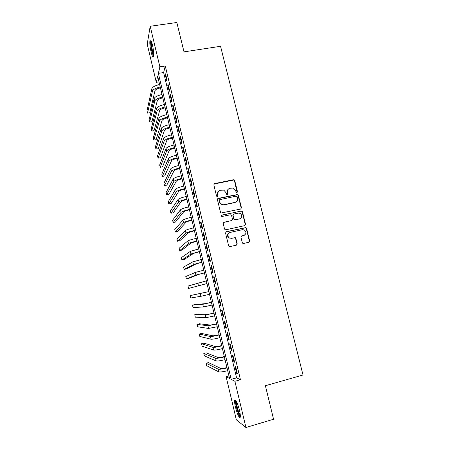 <?xml version="1.0" encoding="UTF-8"?>
<svg xmlns="http://www.w3.org/2000/svg" width="450" height="450" viewBox="0 0 450 450"><rect width="100%" height="100%" fill="white"/><g stroke="black" fill="none" stroke-linecap="round" stroke-linejoin="round"><path stroke-width="0.67" d="M236.947 192.656L237.493 191.768L234.726 180.585L233.432 179.741L214.611 183.578L213.812 184.849L216.557 196.132L217.479 196.723L218.036 195.823L217.676 194.361C217.384 192.257 218.227 190.896 220.219 190.266L223.791 190.125L225.979 192.634L226.8 194.636L227.25 194.681L227.801 193.787L227.441 192.33C227.143 190.237 227.981 188.876 229.956 188.257L233.415 188.083L235.682 190.62L236.042 192.071L236.947 192.656M237.144 192.589L234.489 180.821L233.741 180.023L213.941 184.039M217.727 196.616L217.676 194.361M227.469 194.597L227.441 192.33M235.502 407.289C234.692 403.774 234.422 401.389 234.697 400.14C235.772 399.156 237.347 402.474 239.428 410.091C240.249 413.646 240.519 416.036 240.238 417.268C239.119 418.162 237.544 414.838 235.502 407.289M151.088 52.026C149.946 46.777 149.574 42.891 149.963 40.371C150.508 39.071 151.329 40.556 152.426 44.82C153.574 50.136 153.951 54.028 153.557 56.498C152.994 57.774 152.173 56.284 151.088 52.026M242.286 242.646L242.797 243.349L243.602 243.484L248.884 242.274L249.66 240.964L246.532 228.319L245.959 227.588L226.328 231.694L225.529 233.004L228.634 245.762L229.112 246.442L229.956 246.6L236.402 245.126L237.189 243.804L235.856 238.359L235.339 237.656L231.351 238.241L229.168 237.864C227.087 235.654 227.346 233.859 229.939 232.476L242.387 229.697L244.384 229.984C246.623 232.149 246.426 233.966 243.799 235.434L241.734 235.901L240.953 237.212L242.286 242.646M150.193 26.258L176.844 22.5L184.005 51.863L220.551 46.294L303.013 374.996L265.387 385.723L273.561 419.243L245.931 427.5L236.346 419.805L226.125 376.718L229.539 378.495L157.686 76.303L156.285 82.339L147.229 44.173L150.193 26.258L159.879 66.853L158.366 73.378L231.199 379.361L234.9 381.285L245.931 427.5M165.274 66.009L163.62 72.54L236.599 377.854L240.452 379.733L165.274 66.009L159.879 66.853M240.452 379.733L234.9 381.285M240.671 209.053L241.453 207.765L238.359 195.278L237.673 194.49L218.216 198.382L217.417 199.671L220.483 212.271L221.068 213.013L240.671 209.053M242.438 211.748L245.542 224.314L244.766 225.613L225.866 229.809L225.073 229.674L224.544 228.966L223.222 223.532L224.021 222.227L231.711 220.545L232.498 219.246L231.621 215.662L231.03 214.92L230.31 214.824L221.782 216.478C221.192 215.91 221.243 215.438 221.94 215.055L241.808 210.988L242.438 211.748L242.179 211.933L245.278 224.477L245.542 224.314M167.051 80.016L165.572 73.839L165.291 74.903L166.764 81.056L167.051 80.016M169.521 90.349L168.036 84.144L167.743 85.168L169.222 91.344L169.521 90.349M172.001 100.721L170.511 94.494L170.213 95.468L171.692 101.672L172.001 100.721M174.493 111.133L172.997 104.884L172.682 105.812L174.172 112.039L174.493 111.133M176.996 121.584L175.494 115.307L175.168 116.196L176.664 122.445L176.996 121.584M179.511 132.075L178.003 125.775L177.66 126.619L179.162 132.891L179.511 132.075M182.031 142.611L180.518 136.288L180.163 137.081L181.671 143.376L182.031 142.611M184.562 153.186L183.043 146.835L182.678 147.583L184.191 153.906L184.562 153.186M187.099 163.8L185.574 157.427L185.203 158.13L186.722 164.475L187.099 163.8M189.653 174.454L188.123 168.058L187.734 168.711L189.259 175.084L189.653 174.454M192.212 185.153L190.676 178.729L190.277 179.336L191.807 185.732L192.212 185.153M194.782 195.896L193.241 189.444L192.825 190.007L194.366 196.425L194.782 195.896M197.364 206.679L195.812 200.205L195.39 200.717L196.931 207.163L197.364 206.679M199.958 217.502L198.399 210.999L197.961 211.466L199.507 217.935L199.958 217.502M202.556 228.369L200.993 221.844L200.542 222.261L202.101 228.757L202.556 228.369M205.166 239.282L203.597 232.729L203.136 233.094L204.699 239.614L205.166 239.282M207.787 250.234L206.213 243.653L205.74 243.973L207.304 250.521L207.787 250.234M210.42 261.231L208.839 254.627L208.35 254.891L209.925 261.467L210.42 261.231M213.064 272.273L211.477 265.641L210.977 265.854L212.552 272.458L213.064 272.273M215.719 283.354L214.121 276.699L213.609 276.863L215.196 283.489L215.719 283.354M218.379 294.486L216.782 287.803L216.253 287.916L217.845 294.564L218.379 294.486M221.057 305.657L219.448 298.946L218.908 299.008L220.506 305.691L221.057 305.657M223.74 316.873L222.126 310.14L221.574 310.151L223.178 316.856L223.74 316.873M226.434 328.134L224.814 321.373L224.246 321.334L225.855 328.067L226.434 328.134M229.14 339.446L227.514 332.657L226.935 332.561L228.549 339.317L229.14 339.446M231.857 350.798L230.226 343.98L229.629 343.834L231.255 350.618L231.857 350.798M234.585 362.199L232.948 355.354L232.341 355.151L233.966 361.963L234.585 362.199M235.058 366.514L236.694 373.354L237.324 373.646L235.682 366.772L235.058 366.514M228.932 375.941L226.125 376.718M159.013 81.894L156.285 82.339M163.62 72.54L158.366 73.378M236.599 377.854L231.199 379.361M165.291 74.903L165.803 74.818M167.743 85.168L168.261 85.084M170.213 95.468L170.724 95.383M172.682 105.812L173.199 105.722M175.168 116.196L175.686 116.106M177.66 126.619L178.178 126.523M180.163 137.081L180.686 136.986M182.678 147.583L183.195 147.487M185.203 158.13L185.721 158.029M187.734 168.711L188.252 168.609M190.277 179.336L190.794 179.235M192.825 190.007L193.348 189.9M195.39 200.717L195.913 200.604M197.961 211.466L198.484 211.354M200.542 222.261L201.066 222.148M203.136 233.094L203.659 232.976M205.74 243.973L206.263 243.855M208.35 254.891L208.873 254.773M210.977 265.854L211.5 265.736M213.609 276.863L214.132 276.739M217.845 294.564L218.368 294.441M220.506 305.691L221.029 305.556M223.178 316.856L223.701 316.721M225.855 328.067L226.384 327.926M228.549 339.317L229.078 339.182M231.255 350.618L231.784 350.477M233.966 361.963L234.495 361.822M236.694 373.354L237.223 373.207M228.212 189.242C227.273 190.136 226.941 191.244 227.216 192.555M218.391 191.334L217.468 194.58M240.936 208.958L241.194 207.962L238.112 195.491L237.431 194.709L217.597 198.776M237.195 196.746L236.284 196.155L219.735 199.631L219.184 200.531L219.555 202.078L221.529 204.502L223.763 204.773L235.074 202.371C237.049 201.735 237.881 200.374 237.572 198.276L237.195 196.746M219.285 199.935L219.184 200.531M236.362 201.791L234.833 202.573L223.537 204.975L221.31 204.699L219.341 202.281L218.964 200.739M244.941 225.557L245.278 224.477M231.969 220.449L223.509 222.502M242.179 211.933L241.554 211.174L240.879 211.095L221.529 215.308M239.648 218.807C242.325 217.277 242.471 215.454 240.092 213.328L238.241 213.103L233.876 214.048L233.089 215.342L233.972 218.925L234.551 219.662L239.394 218.981L240.486 218.475M233.359 214.335L233.089 215.342M239.394 218.981L234.309 219.831L233.73 219.094L232.852 215.522M244.384 235.232L241.335 236.081M228.938 232.92C227.059 234.557 227.053 236.25 228.938 237.999L231.351 238.241M236.509 245.098L236.942 243.934L235.609 238.5L235.091 237.791L231.109 238.376M248.963 242.252L249.39 241.093L246.268 228.476L245.7 227.739L225.866 231.919M160.447 87.913C157.376 88.56 155.565 89.471 155.014 90.647L149.816 112.731L147.51 113.13L152.454 91.069C153.203 89.376 155.796 88.026 160.234 87.024M147.51 113.13L146.987 110.897L151.875 88.599C152.618 86.884 155.205 85.528 159.638 84.527M153.686 55.721C153.174 55.356 152.612 53.927 151.999 51.429C150.874 46.091 150.615 42.598 151.222 40.961M151.622 41.996C151.38 44.139 151.695 47.182 152.561 51.126L153.731 54.63M150.829 40.23L150.812 40.297C150.412 42.806 150.784 46.665 151.914 51.879L153.551 56.52M240.356 416.222C238.899 416.312 235.198 403.83 235.879 401.214L236.093 400.725M235.558 399.999L235.524 400.157C234.827 402.885 238.343 415.519 240.272 417.144M236.588 401.642C236.076 403.853 238.725 413.505 240.306 415.164M162.81 97.869C159.739 98.522 157.922 99.411 157.354 100.541L151.914 121.674L149.608 122.085L154.794 100.974C155.559 99.343 158.164 98.027 162.613 97.02M149.608 122.085L149.085 119.841L154.209 98.494C154.969 96.851 157.573 95.524 162.017 94.517M165.189 107.859C162.112 108.517 160.284 109.389 159.705 110.469L154.024 130.652L151.712 131.062L157.14 110.914C157.928 109.356 160.543 108.067 164.998 107.055M151.712 131.062L151.189 128.818L156.555 108.422C157.337 106.847 159.947 105.553 164.402 104.541M167.574 117.889C164.492 118.552 162.653 119.402 162.062 120.437L156.139 139.652L153.821 140.074L159.497 120.887C160.301 119.402 162.934 118.147 167.389 117.129M153.821 140.074L153.298 137.818L158.906 118.389C159.705 116.882 162.332 115.622 166.792 114.609M169.965 127.957C166.877 128.627 165.032 129.454 164.43 130.438L158.254 148.686L155.942 149.119L161.865 130.899C162.686 129.482 165.33 128.261 169.796 127.237M155.942 149.119L155.413 146.852L161.269 128.396C162.09 126.956 164.728 125.73 169.194 124.706M172.367 138.06C169.279 138.735 167.422 139.539 166.804 140.479L160.386 157.748L158.068 158.186L164.239 140.951C165.077 139.601 167.732 138.414 172.209 137.385M158.068 158.186L157.534 155.919L163.643 138.437C164.475 137.07 167.13 135.872 171.602 134.848M174.78 148.202C171.681 148.882 169.819 149.664 169.189 150.553L162.518 166.838L160.2 167.287L166.618 151.037C167.479 149.76 170.151 148.607 174.628 147.572M160.2 167.287L159.666 165.009L166.022 148.511C166.877 147.218 169.543 146.053 174.026 145.024M177.199 158.377C174.099 159.069 172.226 159.829 171.585 160.672L164.661 175.961L162.338 176.422L169.009 161.162C169.886 159.958 172.569 158.839 177.064 157.798M162.338 176.422L161.803 174.133L168.412 158.631C169.284 157.404 171.968 156.274 176.451 155.239M179.629 168.598C176.524 169.29 174.645 170.032 173.987 170.82L166.809 185.119L164.486 185.586L171.411 171.326C172.305 170.196 175.005 169.104 179.499 168.058M164.486 185.586L163.946 183.291L170.809 168.784C171.703 167.631 174.398 166.534 178.892 165.493M182.07 178.852C178.959 179.55 177.069 180.27 176.394 181.013L168.964 194.299L166.641 194.777L173.818 181.524C174.735 180.467 177.446 179.409 181.952 178.363M166.641 194.777L166.101 192.476L173.216 178.971C174.127 177.896 176.833 176.833 181.339 175.781M184.517 189.146C181.401 189.855 179.499 190.553 178.819 191.239L171.124 203.518L168.801 204.002L176.237 191.768C177.171 190.778 179.899 189.759 184.41 188.702M168.801 204.002L168.261 201.69L175.629 189.203C176.563 188.196 179.286 187.166 183.797 186.114M186.975 199.479C183.853 200.194 181.946 200.869 181.249 201.504L173.295 212.766L170.966 213.255L178.661 202.044C179.618 201.127 182.357 200.143 186.879 199.08M170.966 213.255L170.426 210.938L178.054 199.468C179.004 198.54 181.744 197.544 186.261 196.481M189.439 209.852C186.317 210.572 184.399 211.224 183.684 211.809L175.472 222.041L173.143 222.542L181.097 212.355C182.076 211.523 184.826 210.566 189.354 209.503M173.143 222.542L172.597 220.219L180.489 209.773C181.463 208.918 184.208 207.956 188.736 206.893M191.914 220.264C188.786 220.989 186.857 221.619 186.131 222.154L177.66 231.351L175.326 231.857L183.544 222.711C184.539 221.951 187.307 221.034 191.841 219.96M175.326 231.857L174.78 229.528L182.931 220.118C183.921 219.336 186.683 218.413 191.216 217.339M239.462 218.931L239.788 218.863M194.4 230.715L188.589 232.537L179.848 240.688L177.514 241.206L185.996 233.106C187.014 232.419 189.793 231.536 194.338 230.456M177.514 241.206L176.968 238.866L185.383 230.501C186.396 229.798 189.169 228.904 193.714 227.829M196.892 241.206L191.053 242.955L182.053 250.059L179.713 250.588L188.46 243.534C189.501 242.927 192.291 242.078 196.841 240.998M179.713 250.588L179.162 248.243L187.847 240.924C188.876 240.294 191.666 239.439 196.217 238.359M249.677 241.037L249.39 241.093L249.66 240.964M199.395 251.736L193.528 253.417L184.258 259.464L181.918 259.999L190.935 254.008L199.361 251.572M181.918 259.999L181.367 257.642L190.316 251.387L198.731 248.923M201.909 262.305L196.014 263.919L186.474 268.898L184.134 269.443L193.416 264.521L201.881 262.192M184.134 269.443L183.578 267.081L192.797 261.889L201.251 259.532M204.435 272.919L198.512 274.455L188.696 278.364L186.351 278.921L195.907 275.074L204.418 272.852M186.351 278.921L185.794 276.548L195.283 272.43L203.782 270.186M206.966 283.567L188.578 288.433L206.961 283.551M188.578 288.433L188.021 286.048L206.325 280.873M208.873 291.583L190.254 295.582L208.879 291.606M190.254 295.582L190.817 297.973L200.919 296.297L209.514 294.294M211.421 302.31L205.419 303.649L194.844 304.571L192.499 305.151L202.809 304.296L211.438 302.377M192.499 305.151L193.056 307.547L203.439 306.968L212.079 305.077M213.981 313.071L207.945 314.342L197.094 314.156L194.743 314.747L205.335 315L214.009 313.194M194.743 314.747L195.306 317.154L205.971 317.678L214.656 315.906M216.551 323.876L210.487 325.069L199.356 323.781L196.999 324.377L207.872 325.744L216.591 324.051M196.999 324.377L197.567 326.79L208.507 328.433L217.237 326.767M219.127 334.727L213.036 335.846L201.623 333.433L199.266 334.046L210.42 336.527C211.641 336.611 214.56 336.082 219.184 334.946M199.266 334.046L199.834 336.465L211.061 339.227C212.282 339.334 215.207 338.816 219.831 337.68M221.721 345.617L215.595 346.657L203.895 343.125L201.538 343.744L212.979 347.355C214.217 347.518 217.153 347.029 221.782 345.887M201.538 343.744L202.106 346.174L213.621 350.066C214.864 350.252 217.806 349.774 222.435 348.632M224.319 356.546C221.124 357.356 219.077 357.677 218.166 357.514L206.173 352.845L203.816 353.475L215.544 358.223C216.81 358.47 219.757 358.02 224.398 356.873M203.816 353.475L204.39 355.911L216.186 360.945C217.457 361.215 220.41 360.776 225.051 359.623M226.929 367.521C223.729 368.336 221.67 368.634 220.742 368.415L208.468 362.599L206.106 363.24L218.121 369.129C219.409 369.461 222.373 369.051 227.019 367.897M206.106 363.24L206.679 365.687L218.768 371.863C220.056 372.218 223.026 371.818 227.672 370.659M151.875 88.599L152.454 91.069M154.209 98.494L154.794 100.974M156.555 108.422L157.14 110.914M158.906 118.389L159.497 120.887M161.269 128.396L161.865 130.899M163.643 138.437L164.239 140.951M166.022 148.511L166.618 151.037M168.412 158.631L169.009 161.162M170.809 168.784L171.411 171.326M173.216 178.971L173.818 181.524M175.629 189.203L176.237 191.768M178.054 199.468L178.661 202.044M180.489 209.773L181.097 212.355M182.931 220.118L183.544 222.711M185.383 230.501L185.996 233.106M187.847 240.924L188.46 243.534M190.316 251.387L190.935 254.008M192.797 261.889L193.416 264.521M195.283 272.43L195.907 275.074M197.786 283.011L198.411 285.666M200.289 293.631L200.919 296.297M202.809 304.296L203.439 306.968M205.335 315L205.971 317.678M207.872 325.744L208.507 328.433M210.42 336.527L211.061 339.227M212.979 347.355L213.621 350.066M215.544 358.223L216.186 360.945M218.121 369.129L218.768 371.863"/></g></svg>
